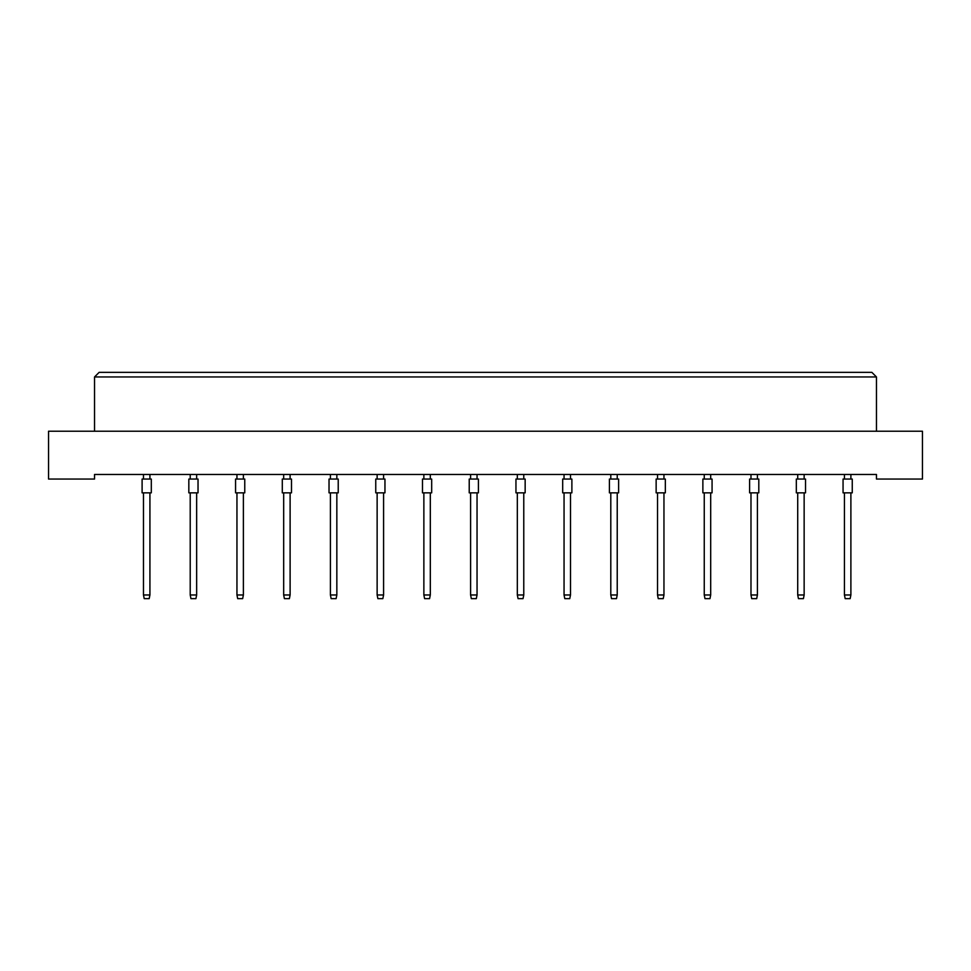 <?xml version="1.0" encoding="UTF-8"?>
<svg xmlns="http://www.w3.org/2000/svg" width="971" height="971" viewBox="0 0 971 971"><rect width="100%" height="100%" fill="white"/><g stroke="black" fill="none" stroke-linecap="round" stroke-linejoin="round"><path stroke-width="1.46" d="M876.461 479.055L922.45 479.055L922.45 431.221L48.55 431.221L48.55 479.055L94.539 479.055L94.539 474.467L876.461 474.467L876.461 479.055M876.461 431.221L876.461 376.954L94.539 376.954L94.539 431.221M94.539 376.954L99.139 372.354L871.861 372.354L876.461 376.954M142.106 492.855L142.106 479.055L151.306 479.055L151.306 492.855L142.106 492.855L142.106 479.055M149.922 492.855L149.922 594.968L149.182 598.646L144.218 598.646L143.477 594.968L143.477 492.855M143.477 594.968L149.922 594.968M143.477 479.055L143.477 474.467M149.922 474.467L149.922 479.055M151.306 492.855L151.306 479.055M188.835 492.855L188.835 479.055L198.035 479.055L198.035 492.855L188.835 492.855L188.835 479.055M196.652 492.855L196.652 594.968L195.911 598.646L190.947 598.646L190.219 594.968L190.219 492.855M190.219 594.968L196.652 594.968M190.219 479.055L190.219 474.467M196.652 474.467L196.652 479.055M235.565 492.855L235.565 479.055L244.765 479.055L244.765 492.855L235.565 492.855M243.381 492.855L243.381 594.968L242.653 598.646L237.677 598.646L236.948 594.968L236.948 492.855M236.948 594.968L243.381 594.968M236.948 479.055L236.948 474.467M243.381 474.467L243.381 479.055M282.294 492.855L282.294 479.055L291.494 479.055L291.494 492.855L282.294 492.855M290.111 492.855L290.111 594.968L289.382 598.646L284.406 598.646L283.678 594.968L283.678 492.855M283.678 594.968L290.111 594.968M283.678 479.055L283.678 474.467M290.111 474.467L290.111 479.055M329.023 492.855L329.023 479.055L338.224 479.055L338.224 492.855L329.023 492.855M336.84 492.855L336.84 594.968L336.112 598.646L331.147 598.646L330.407 594.968L330.407 492.855M330.407 594.968L336.84 594.968M330.407 479.055L330.407 474.467M336.84 474.467L336.84 479.055M198.035 492.855L198.035 479.055M244.765 492.855L244.765 479.055M338.224 492.855L338.224 479.055M375.753 492.855L375.753 479.055L384.953 479.055L384.953 492.855L375.753 492.855M383.581 492.855L383.581 594.968L382.841 598.646L377.877 598.646L377.136 594.968L377.136 492.855M377.136 594.968L383.581 594.968M377.136 479.055L377.136 474.467M383.581 474.467L383.581 479.055M422.482 492.855L422.482 479.055L431.682 479.055L431.682 492.855L422.482 492.855M430.311 492.855L430.311 594.968L429.57 598.646L424.606 598.646L423.866 594.968L423.866 492.855M423.866 594.968L430.311 594.968M423.866 479.055L423.866 474.467M430.311 474.467L430.311 479.055M469.224 492.855L469.224 479.055L478.412 479.055L478.412 492.855L469.224 492.855M477.04 492.855L477.04 594.968L476.3 598.646L471.336 598.646L470.595 594.968L470.595 492.855M470.595 594.968L477.04 594.968M470.595 479.055L470.595 474.467M477.04 474.467L477.04 479.055M515.953 492.855L515.953 479.055L525.153 479.055L525.153 492.855L515.953 492.855M523.77 492.855L523.77 594.968L523.029 598.646L518.065 598.646L517.325 594.968L517.325 492.855M517.325 594.968L523.77 594.968M517.325 479.055L517.325 474.467M523.77 474.467L523.77 479.055M562.682 492.855L562.682 479.055L571.883 479.055L571.883 492.855L562.682 492.855M570.499 492.855L570.499 594.968L569.759 598.646L564.794 598.646L564.054 594.968L564.054 492.855M564.054 594.968L570.499 594.968M564.054 479.055L564.054 474.467M570.499 474.467L570.499 479.055M609.412 492.855L609.412 479.055L618.612 479.055L618.612 492.855L609.412 492.855M617.228 492.855L617.228 594.968L616.488 598.646L611.524 598.646L610.795 594.968L610.795 492.855M610.795 594.968L617.228 594.968M610.795 479.055L610.795 474.467M617.228 474.467L617.228 479.055M656.141 492.855L656.141 479.055L665.341 479.055L665.341 492.855L656.141 492.855M663.958 492.855L663.958 594.968L663.229 598.646L658.253 598.646L657.525 594.968L657.525 492.855M657.525 594.968L663.958 594.968M657.525 479.055L657.525 474.467M663.958 474.467L663.958 479.055M702.87 492.855L702.87 479.055L712.071 479.055L712.071 492.855L702.87 492.855L702.87 479.055M710.687 492.855L710.687 594.968L709.959 598.646L704.982 598.646L704.254 594.968L704.254 492.855M704.254 594.968L710.687 594.968M704.254 479.055L704.254 474.467M710.687 474.467L710.687 479.055M749.6 492.855L749.6 479.055L758.8 479.055L758.8 492.855L749.6 492.855L749.6 479.055M757.416 492.855L757.416 594.968L756.688 598.646L751.712 598.646L750.984 594.968L750.984 492.855M750.984 594.968L757.416 594.968M750.984 479.055L750.984 474.467M757.416 474.467L757.416 479.055M796.329 492.855L796.329 479.055L805.529 479.055L805.529 492.855L796.329 492.855L796.329 479.055M804.146 492.855L804.146 594.968L803.418 598.646L798.453 598.646L797.713 594.968L797.713 492.855M797.713 594.968L804.146 594.968M797.713 479.055L797.713 474.467M804.146 474.467L804.146 479.055M843.059 492.855L843.059 479.055L852.259 479.055L852.259 492.855L843.059 492.855L843.059 479.055M850.887 492.855L850.887 594.968L850.147 598.646L845.183 598.646L844.442 594.968L844.442 492.855M844.442 594.968L850.887 594.968M844.442 479.055L844.442 474.467M850.887 474.467L850.887 479.055M712.071 492.855L712.071 479.055M852.259 492.855L852.259 479.055"/></g></svg>
